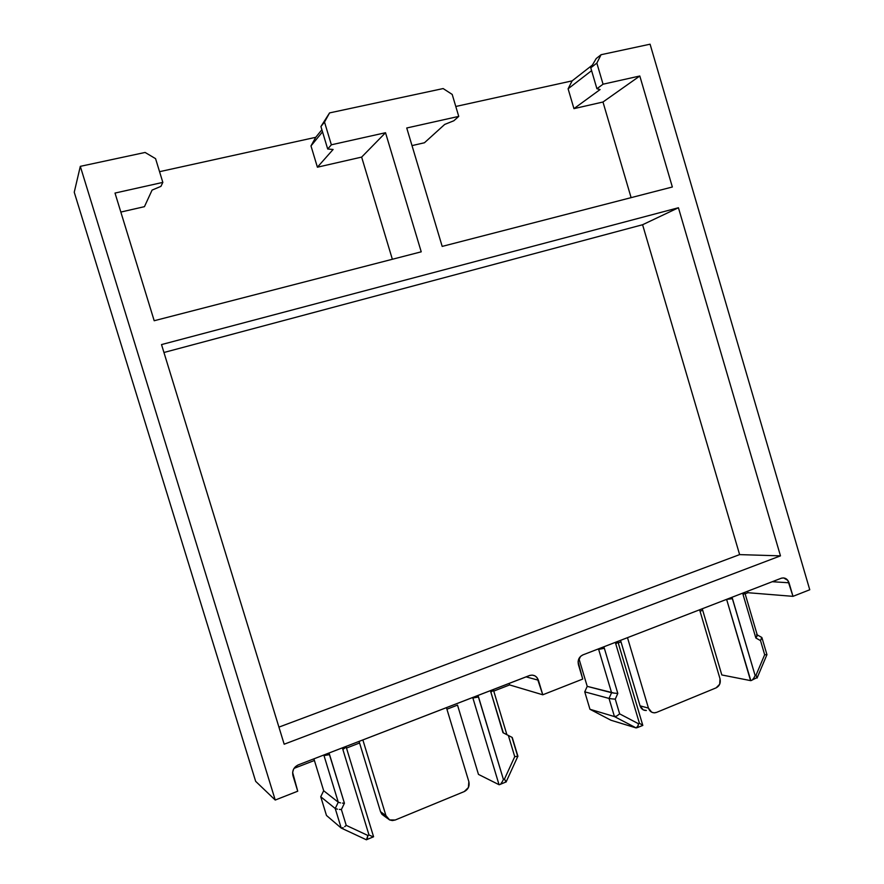 <?xml version="1.0" encoding="UTF-8"?>
<svg xmlns="http://www.w3.org/2000/svg" width="884" height="884" viewBox="0 0 884 884"><rect width="100%" height="100%" fill="white"/><g stroke="black" fill="none" stroke-linecap="round" stroke-linejoin="round"><path stroke-width="1.33" d="M406.739 127.992L458.741 116.39L453.868 120.754L444.707 124.423L424.442 142.766L412.01 145.606L424.442 142.766L444.707 124.423L453.868 120.754L458.741 116.39L406.739 127.992L442.188 246.404L672.348 186.999L639.806 76.002L603.054 84.201L596.844 63.096L601.076 54.709L650.083 44.2L809.755 589.761L792.992 596.346L787.821 580.368L783.589 577.915L781.202 578.258L582.854 654.911L580.501 656.425L578.103 661.707L582.733 679.067L542.776 694.791L537.052 677.63L534.875 675.829L532.212 675.1L529.45 675.542L298.284 764.881L295.521 766.616L293.532 769.268L292.637 772.439L297.731 791.202L275.233 800.042L80.311 166.347L145.109 152.457L155.573 158.656L162.833 182.391L115.008 193.066L154.192 320.737L421.226 251.818L385.523 132.722L361.644 157.098L317.4 167.198L333.102 149.473L327.699 149.009L331.356 144.799L385.523 132.722L331.356 144.799L324.516 122.069L329.566 112.909L443.149 88.566L452.199 94.422L458.741 116.39L452.199 94.422L443.149 88.566L329.566 112.909L324.516 122.069L320.914 126.534L327.699 149.009L331.356 144.799L324.516 122.069L320.914 126.534L329.566 112.909L320.914 126.534L327.699 149.009L333.102 149.473L317.4 167.198L361.644 157.098L392.352 259.266L361.644 157.098L385.523 132.722L421.226 251.818L154.192 320.737L115.008 193.066L162.833 182.391L160.921 186.369L162.833 182.391L155.573 158.656L145.109 152.457L80.311 166.347L275.233 800.042L255.653 781.334L74.245 192.226L80.311 166.347L74.245 192.226L255.653 781.334L275.233 800.042L297.731 791.202L292.958 775.644C291.985 770.749 293.753 767.157 298.284 764.881L529.969 675.376C534.002 674.569 536.82 676.183 538.4 680.216L526.068 676.857L538.4 680.216L542.776 694.791L509.637 684.934L493.747 691.089L509.637 684.934L542.776 694.791L582.733 679.067L578.423 664.658C577.517 660.138 578.998 656.889 582.854 654.911L781.412 578.18C784.992 577.374 787.522 578.909 789.025 582.788L792.992 596.346L747.986 592.711L745.135 593.816L747.986 592.711L747.555 591.263L747.986 592.711L792.992 596.346L809.755 589.761L650.083 44.2L601.076 54.709L596.225 58.532L601.076 54.709L596.844 63.096L603.054 84.201L639.806 76.002L602.976 102.014L631.11 197.651L602.976 102.014L573.948 108.644L602.976 102.014L639.806 76.002L672.348 186.999L442.188 246.404L406.739 127.992M455.79 106.478L572.125 80.875L568.103 88.798L573.948 108.644L600.092 89.549L596.91 88.72L603.054 84.201L596.91 88.72L590.766 67.825L596.844 63.096L590.766 67.825L596.91 88.72L600.092 89.549L573.948 108.644L568.103 88.798L591.595 70.654L568.103 88.798L572.125 80.875L592.402 65.04L572.125 80.875L455.79 106.478M120.832 212.061L144.446 206.668L152.081 190.093L160.921 186.369L152.081 190.093L144.446 206.668L120.832 212.061M159.562 171.684L315.743 137.307L310.991 145.915L317.4 167.198L310.991 145.915L315.743 137.307L321.887 129.749L315.743 137.307L159.562 171.684M509.173 683.387L509.637 684.934L509.173 683.387M313.908 758.848L314.406 760.483L294.052 768.362L314.406 760.483L323.677 790.738L320.737 796.738L335.224 808.506L338.274 802.219L323.677 790.738L338.274 802.219L324.008 755.588L338.274 802.219L335.224 808.506L320.737 796.738L326.472 815.457L341.213 828.054L326.472 815.457L320.737 796.738L323.677 790.738L313.908 758.848M284.173 744.217L780.473 555.859L678.426 207.751L161.518 344.583L284.173 744.217L780.473 555.859L739.621 554.611L642.591 224.735L678.426 207.751L780.473 555.859L739.621 554.611L642.591 224.735L163.938 352.495L642.591 224.735L678.426 207.751L161.518 344.583L284.173 744.217M702.692 610.236L700.051 611.253L702.692 610.236L702.25 608.767L721.808 674.956L750.571 680.614L721.808 674.956L702.692 610.236M620.999 641.85L618.247 642.911L620.999 641.85M457.514 705.112L446.928 709.211L457.514 705.112L478.465 774.395L499.051 784.716L478.465 774.395L457.514 705.112M359.578 743.002L346.484 748.074L359.578 743.002M278.924 727.123L739.621 554.611L278.924 727.123M772.262 581.716L789.025 582.788L772.262 581.716M596.225 58.532L590.766 67.825L596.225 58.532M620.546 640.336L640.06 705.841L648.447 708.106L627.485 637.662L648.447 708.106L640.06 705.841C641.198 709.012 643.298 710.559 646.37 710.493L643.232 709.863L640.06 705.841L620.546 640.336M656.547 712.394L654.823 712.813C651.729 712.88 649.607 711.311 648.447 708.106L651.663 712.173L654.072 712.836L656.547 712.394L716.139 687.851L656.547 712.394M720.018 678.79C720.858 682.967 719.565 685.984 716.139 687.851L719.698 684.205L720.018 678.79L699.62 609.783L720.018 678.79M725.576 599.75L726.759 599.86L750.571 680.614L751.61 680.371L750.814 680.636L726.759 599.86L725.576 599.75M756.582 634.613L757.301 635.718L755.842 637.983L760.516 640.613L764.671 654.724L756.019 675.199L755.135 675.564L731.974 597.275L732.482 598.7L726.593 599.363L732.482 598.7L755.135 675.564L756.019 675.199L764.671 654.724L760.516 640.613L755.842 637.983L743.068 594.601L742.726 593.12L743.068 594.601L744.98 593.274L743.068 594.601L755.842 637.983L757.268 635.032L745.002 593.374M617.938 642.16L615.761 643.861L639.441 723.344L642.392 725.024L639.441 723.344L638.491 723.742L619.651 713.863L616.767 716.018L619.651 713.863L615.264 699.145L611.64 698.846L615.264 699.145L617.806 693.421L614.192 693.122L617.806 693.421L604.347 648.281L617.806 693.421L615.264 699.145L619.651 713.863L638.491 723.742L638.215 725.532L636.204 727.952L614.446 716.581L616.767 716.018L614.446 716.581L609.032 698.426L611.64 698.846L609.032 698.426L611.584 692.713L614.192 693.122L587.219 686.36L584.744 691.841L609.032 698.426L584.744 691.841L589.959 709.277L614.446 716.581L589.959 709.277L610.977 720.25L589.959 709.277L584.744 691.841L587.219 686.36L611.584 692.713L598.656 649.397L604.347 648.281L603.805 646.812L604.347 648.281L597.639 649.199L598.656 649.397L611.584 692.713L609.032 698.426L614.446 716.581L636.204 727.952L610.977 720.25L636.204 727.952L637.684 726.968L638.491 723.742L639.441 723.344L615.761 643.861L615.408 642.325L615.761 643.861L618.049 642.259M587.219 686.36L578.932 658.624L587.219 686.36M637.154 727.676L642.823 725.421M761.853 637.541L760.516 640.613L761.754 637.43L757.223 634.878M766.969 654.757L764.671 654.724L766.958 654.735L761.997 637.883M751.886 680.183L757.223 677.498L756.019 675.199L757.102 678.072M752.836 679.321L754.085 677.63L752.836 679.321M755.135 675.564L754.085 677.63L755.135 675.564M322.516 131.849L310.991 145.915L322.516 131.849M468.851 781.666L446.442 707.631L468.851 781.666C469.758 786.152 468.222 789.456 464.244 791.578L395.214 820.009L389.612 819.943L385.932 815.623L380.529 811.7L359.081 741.389L380.529 811.7L384.131 815.954L381.899 814.241L380.529 811.7L385.932 815.623L362.86 739.93L385.932 815.623L387.325 818.197L389.579 819.932L392.341 820.562L395.214 820.009L464.244 791.578L468.398 787.522L468.851 781.666M341.456 828.164L366.252 839.723L367.225 838.894L367.899 835.479L346.23 825.369L341.379 809.523L344.428 803.224L328.958 753.035L329.555 754.604L324.008 755.588L323.809 755.024L324.008 755.588L329.555 754.604L344.428 803.224L341.379 809.523L346.23 825.369L367.899 835.479L369.004 835.026L342.859 749.455L342.473 747.809L342.859 749.455L346.197 747.102L342.859 749.455L369.004 835.026L372.705 836.618L369.004 835.026L367.899 835.479L366.462 839.8M341.213 828.054L335.224 808.506L341.213 828.054L343.158 827.678L341.213 828.054M504.908 733.665L512.245 737.477L502.974 732.681L490.41 690.636L503.327 732.858M512.024 737.433L517.637 756.074M499.051 784.716L472.885 698.017L472.045 697.73L472.885 698.017L499.051 784.716L499.88 784.572L499.051 784.716M517.936 756.317L514.742 756.649L504.455 779.091L503.427 779.511L477.957 695.454L478.52 696.968L472.885 698.017L472.697 697.476L472.885 698.017L478.52 696.968L503.427 779.511L504.455 779.091L514.742 756.649L508.333 735.389L514.742 756.649L517.891 756.218L512.256 737.51M372.705 836.618L373.578 836.761L346.263 747.323M346.108 747.035L346.02 746.439M344.661 826.695L346.23 825.369L344.661 826.695M337.5 809.191L335.224 808.506L337.5 809.191M341.379 809.523L339.379 809.424L341.379 809.523M340.55 802.893L338.274 802.219L340.55 802.893M344.428 803.224L342.428 803.114L344.428 803.224M500.134 784.395L505.957 781.986L504.455 779.091L506.189 781.975M501.007 783.533L502.256 781.754L501.007 783.533M503.427 779.511L502.256 781.754L503.427 779.511M493.261 690.139L490.786 692.216L493.515 690.293L493.316 689.509M617.839 641.386L618.049 642.237M642.79 725.344L618.082 642.392M744.759 592.346L744.969 593.263M757.234 677.674L766.892 654.779M387.535 818.429L384.153 815.965M366.849 839.568L373.413 836.85M341.412 828.153L366.252 839.723M506.212 781.743L517.781 756.45M493.559 690.459L506.875 734.648"/></g></svg>
